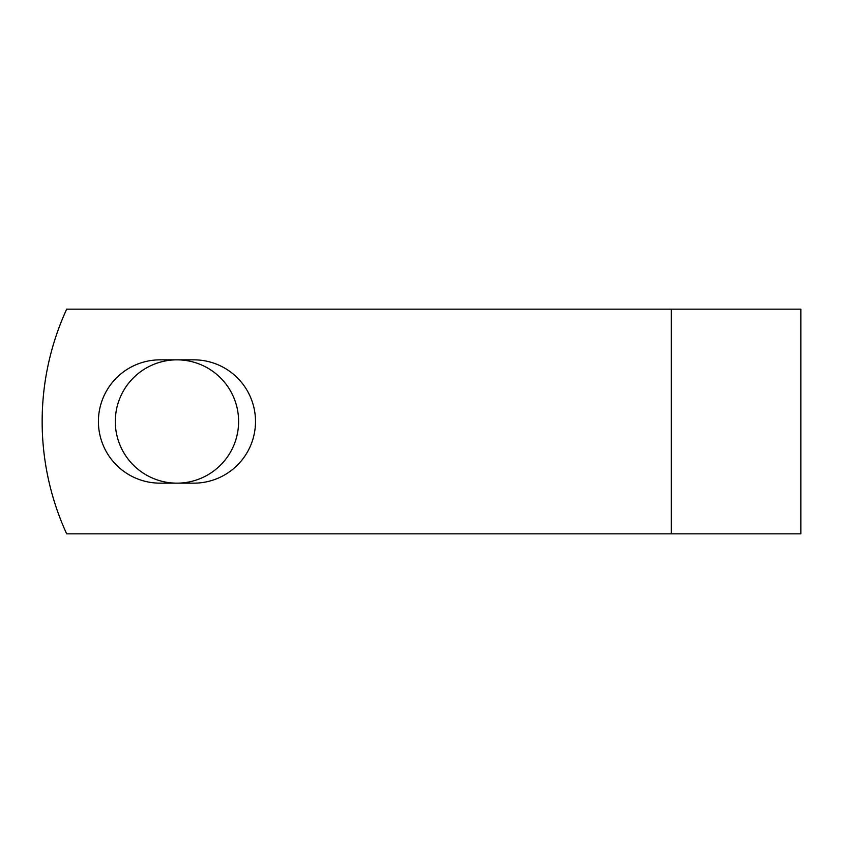 <?xml version="1.0" encoding="UTF-8"?>
<svg xmlns="http://www.w3.org/2000/svg" width="843" height="843" viewBox="0 0 843 843"><rect width="100%" height="100%" fill="white"/><g stroke="black" fill="none" stroke-linecap="round" stroke-linejoin="round"><path stroke-width="1.26" d="M98.41 421.5A61.655 61.655 0 0 0 160.065 483.155L193.858 483.155A61.655 61.655 0 0 0 255.503 421.5A61.655 61.655 0 0 0 193.858 359.845L160.065 359.845A61.655 61.655 0 0 0 98.41 421.5M115.301 421.5A61.655 61.655 0 0 1 176.956 359.845A61.655 61.655 0 0 1 238.611 421.5A61.655 61.655 0 0 1 176.956 483.155A61.655 61.655 0 0 1 115.301 421.5M671.249 309.16L66.671 309.16A269.612 269.612 0 0 0 66.671 533.84L671.249 533.84L671.249 309.16L800.85 309.16L800.85 533.84L671.249 533.84"/></g></svg>
